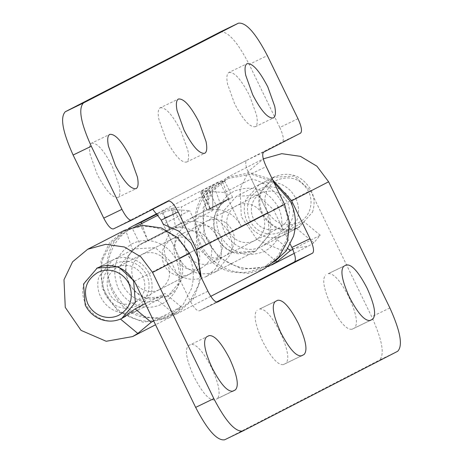 <?xml version="1.0" encoding="UTF-8"?>
<svg xmlns="http://www.w3.org/2000/svg" width="463" height="463" viewBox="0 0 463 463"><rect width="100%" height="100%" fill="white"/><g stroke="black" fill="none" stroke-linecap="round" stroke-linejoin="round"><path stroke-width="0.35" stroke-dasharray="2.31 1.74" d="M298.386 222.819C303.797 220.11 307.571 215.862 309.701 210.075C311.813 203.784 311.437 197.562 308.566 191.416C301.019 178.973 290.683 175.141 277.551 179.916C272.14 182.625 268.366 186.873 266.231 192.654C264.124 198.951 264.5 205.167 267.371 211.319C274.918 223.756 285.254 227.588 298.386 222.819M312.484 212.158C314.967 204.75 314.522 197.435 311.148 190.2C302.264 175.57 290.104 171.061 274.657 176.675L261.34 191.665C258.858 199.067 259.303 206.382 262.677 213.617C271.555 228.253 283.721 232.762 299.167 227.148L312.484 212.158M259.164 184.65L245.847 199.64C243.364 207.042 243.81 214.363 247.184 221.592C250.425 228.068 255.304 232.727 261.826 235.569C269.275 238.555 276.556 238.404 283.674 235.123L296.991 220.133C299.474 212.731 299.029 205.41 295.654 198.181C292.413 191.705 287.529 187.046 281.006 184.205C273.564 181.218 266.283 181.369 259.164 184.65M249.76 220.382C252.514 225.886 256.664 229.845 262.208 232.258C268.54 234.799 274.727 234.672 280.781 231.882C292.674 224.567 296.065 214.097 290.961 200.479C288.206 194.975 284.056 191.016 278.512 188.603C272.186 186.062 265.993 186.19 259.946 188.979C248.052 196.295 244.655 206.764 249.76 220.382M261.786 192.764L206.851 221.048C202.395 223.276 199.287 226.777 197.533 231.541C195.791 236.72 196.104 241.848 198.465 246.906C204.681 257.15 213.194 260.31 224.011 256.38L278.94 228.097C283.397 225.863 286.504 222.367 288.264 217.604C290 212.419 289.688 207.297 287.326 202.238C281.11 191.995 272.597 188.835 261.786 192.764C257.324 194.998 254.222 198.494 252.462 203.257C250.726 208.443 251.033 213.565 253.4 218.623C259.616 228.872 268.129 232.027 278.94 228.097M224.011 256.38C228.467 254.146 231.575 250.651 233.329 245.888C235.071 240.702 234.758 235.58 232.397 230.516C226.181 220.272 217.668 217.118 206.851 221.048M263.725 229.978C262 234.891 258.858 238.497 254.291 240.789C249.771 242.896 245.095 243.156 240.256 241.576C235.106 239.724 231.269 236.304 228.751 231.315C226.436 226.372 226.089 221.36 227.703 216.267C229.422 211.348 232.571 207.748 237.137 205.456C241.651 203.35 246.333 203.089 251.166 204.669C256.323 206.521 260.16 209.942 262.677 214.925C264.986 219.867 265.34 224.885 263.725 229.978M212.037 262.544C207.517 264.651 202.84 264.911 198.002 263.331C192.851 261.479 189.014 258.059 186.496 253.07C182.289 241.86 185.084 233.236 194.882 227.211C199.403 225.105 204.079 224.844 208.917 226.424C214.068 228.276 217.905 231.697 220.423 236.686C224.63 247.896 221.835 256.519 212.037 262.544L254.291 240.789M218.362 209.554C215.596 218.287 216.192 226.887 220.151 235.354C230.811 252.92 245.402 258.331 263.939 251.594C271.769 247.664 277.158 241.489 280.109 233.063C282.876 224.335 282.28 215.735 278.315 207.262C267.66 189.697 253.064 184.286 234.533 191.028C226.702 194.952 221.314 201.127 218.362 209.554M194.882 227.211L237.137 205.456M209.403 191.497L224.844 192.498L251.253 178.903C277.088 184.291 294.618 214.624 286.47 239.84L278.014 255.987L264.026 267.336L249.088 271.908C217.193 277.181 187.388 241.148 197.909 210.028C201.683 197.753 209.097 188.62 220.156 182.636L224.59 180.894L202.076 192.556L210.15 209.172L210.462 208.911L202.406 192.319L209.403 191.497L218.154 209.519C212.123 209.351 209.56 209.149 210.462 208.911L232.646 197.487L228.126 199.049L220.156 182.636L228.404 178.405L251.351 174.163L273.755 182.109M224.59 180.894L232.646 197.487M190.594 218.38C206.811 212.482 219.584 217.216 228.907 232.588C232.218 239.637 232.843 246.837 230.777 254.193L216.325 271.376C200.109 277.273 187.336 272.533 178.012 257.168C174.701 250.118 174.076 242.919 176.143 235.563L190.594 218.38M274.478 261.757L270.068 264.211C248.342 275.439 218.6 264.408 208.037 241.211C202.701 229.862 201.671 218.258 204.953 206.405L213.408 190.258L227.402 178.903M218.154 209.519C228.537 211.099 236.228 216.667 241.229 226.239L267.637 212.644C270.953 219.694 271.573 226.893 269.512 234.249L255.674 251.125L233.942 252.595C217.888 245.274 211.527 232.953 214.873 215.619C217.153 208.275 221.569 202.753 228.126 199.049L189.975 218.686M241.229 226.239L224.844 192.498M182.943 227.651L174.186 209.629C168.295 210.665 164.319 211.788 162.264 212.986L170.32 229.579C172.525 228.213 176.733 227.57 182.943 227.651C193.326 229.226 201.017 234.799 206.018 244.371L179.609 257.966C182.792 264.714 183.493 271.642 181.71 278.743L176.519 289.149L167.647 296.447L181.363 279.97L179.609 257.966L163.225 224.225L179.609 257.966L267.637 212.644L251.253 178.903M180.032 223.82C196.248 217.923 209.021 222.657 218.339 238.023C221.522 244.771 222.223 251.698 220.446 258.8L215.254 269.211L205.763 276.816C189.546 282.708 176.773 277.974 167.45 262.608C164.267 255.86 163.566 248.938 165.349 241.831L170.54 231.425L180.032 223.82M209.861 242.12C214.062 253.336 211.267 261.96 201.474 267.984C196.839 270.137 192.058 270.363 187.121 268.662C182.115 266.769 178.388 263.383 175.934 258.51C171.727 247.294 174.522 238.676 184.32 232.652C188.95 230.499 193.737 230.273 198.668 231.975C203.674 233.867 207.407 237.247 209.861 242.12M159.22 289.74C169.012 283.715 171.808 275.091 167.606 263.875C165.152 259.002 161.419 255.622 156.413 253.73C151.482 252.028 146.696 252.254 142.066 254.407C132.268 260.432 129.472 269.049 133.68 280.265C136.134 285.139 139.861 288.524 144.867 290.417C149.804 292.118 154.584 291.893 159.22 289.74L201.474 267.984M142.066 254.407L184.32 232.652M141.707 223.571L147.807 240.719L143.177 242.786L132.742 250.251C117.446 265.889 128.65 296.586 150.568 299.098L167.647 296.447L145.914 297.917C130.201 290.845 123.766 278.795 126.613 261.774C128.772 254.048 133.269 248.249 140.098 244.377L148.137 240.997L140.081 224.41M170.32 229.579L148.137 240.997M200.201 275.369L198.413 285.26L189.957 301.349L175.998 312.664L161.06 317.236C129.125 322.52 99.308 286.389 109.91 255.263C113.69 243.029 121.098 233.931 132.129 227.964L140.098 244.377M135.555 226.291L132.129 227.964M174.186 209.629L189.633 210.63L163.225 224.225M206.018 244.371L189.633 210.63M162.264 212.986L158.346 215.006M137.227 305.331C128.645 302.084 122.244 296.285 118.036 287.934C110.831 268.708 115.623 253.932 132.418 243.602C140.358 239.909 148.559 239.521 157.015 242.438C165.598 245.685 171.993 251.484 176.2 259.836C183.412 279.062 178.62 293.843 161.824 304.168C153.884 307.86 145.683 308.248 137.227 305.331M102.867 258.886L111.328 242.797L126.289 230.985C148.015 219.757 177.757 230.782 188.319 253.984C193.667 265.368 194.686 277.001 191.375 288.883L182.914 304.978L167.953 316.785C146.227 328.012 116.485 316.987 105.923 293.785C100.569 282.401 99.551 270.768 102.867 258.886M137.193 310.546C130.734 313.549 124.055 313.926 117.145 311.674C109.777 309.024 104.297 304.139 100.703 297.014C97.618 290.463 96.981 283.755 98.793 276.891L112.683 260.073C119.136 257.063 125.82 256.687 132.731 258.944C140.092 261.589 145.573 266.474 149.173 273.598C152.258 280.15 152.894 286.857 151.083 293.727L137.193 310.546M105.396 294.717C102.774 289.149 102.23 283.449 103.77 277.609C105.697 271.081 109.633 266.318 115.576 263.314C128.708 258.539 139.045 262.371 146.592 274.814C149.213 280.381 149.757 286.082 148.218 291.921C146.291 298.444 142.355 303.207 136.411 306.217C123.28 310.986 112.943 307.154 105.396 294.717M134.571 302.432C130.051 304.532 125.375 304.799 120.536 303.219C115.385 301.367 111.548 297.946 109.031 292.957C104.823 281.741 107.619 273.124 117.417 267.099C121.931 264.992 126.613 264.732 131.446 266.306C136.602 268.164 140.439 271.578 142.957 276.567C147.165 287.783 144.369 296.407 134.571 302.432L189.5 274.148C184.986 276.249 180.304 276.515 175.471 274.935C170.315 273.083 166.477 269.663 163.96 264.674C159.752 253.458 162.548 244.84 172.346 238.815C176.866 236.709 181.542 236.448 186.381 238.028C191.532 239.88 195.369 243.301 197.886 248.284C202.094 259.5 199.298 268.123 189.5 274.148M172.346 238.815L117.417 267.099M290.318 244.296L273.471 209.6L257.387 195.073L236.39 196.364L223.797 210.694C214.705 231.76 238.896 256.635 259.494 247.404L262.735 245.911L274.212 237.282L304.145 221.87L298.392 227.553L296.47 228.369C275.867 237.594 251.681 212.725 260.767 191.659L273.367 177.329L294.364 176.033L310.441 190.565L371.714 316.744C382.253 340.062 384.857 354.49 379.527 360.04L397.705 351.261M120.473 319.071L137.777 310.251M120.409 319.019C99.805 328.244 75.619 303.375 84.712 282.308L97.161 268.054M145.284 303.664L165.059 293.484L159.301 299.167L157.379 299.983C136.782 309.209 112.596 284.34 121.682 263.273L134.276 248.944L155.279 247.647L171.356 262.18L189.737 300.036C193.667 307.588 196.885 311.194 199.385 310.841L217.558 302.055M217.535 302.073L199.356 310.852L216.389 302.084M224.596 439.809L379.527 360.04M346.382 264.911L328.203 273.691L343.864 266.208M370.151 320.494L352.03 329.245C346.654 330.003 339.738 322.26 331.288 306.014C323.735 289.306 321.866 278.963 325.686 274.987M370.209 320.465L352.03 329.245L369.596 320.685M346.324 264.94L328.151 273.72C333.528 272.956 340.444 280.705 348.894 296.951C356.446 313.659 358.316 324.002 354.496 327.978M277.719 300.267L259.488 309.07L275.201 301.563M301.488 355.844L283.368 364.601C277.991 365.359 271.075 357.615 262.625 341.37C255.072 324.661 253.203 314.319 257.023 310.343M301.546 355.821L283.368 364.601L300.933 356.035M277.661 300.29L259.488 309.07C264.865 308.312 271.781 316.055 280.231 332.301C287.783 349.009 289.653 359.352 285.833 363.328M232.883 391.171L214.705 399.951C209.328 400.709 202.412 392.965 193.962 376.72C186.41 360.011 184.54 349.669 188.36 345.693L190.825 344.426C196.202 343.668 203.118 351.411 211.568 367.657C219.121 384.365 220.99 394.707 217.17 398.684L232.825 391.2M157.379 299.983L174.782 314.406L181.149 306.819L165.059 293.484M296.47 228.369L313.873 242.791L320.24 235.21L304.145 221.87M274.212 237.282L287.836 248.573M275.78 260.901L259.494 247.404M272.614 179.754L249.748 172.676L226.76 177.659L211.678 190.2L203.078 208.113L204.038 234.787L218.565 257.411L242.294 269.206L268.106 266.619M174.782 314.406L169.597 317.537L143.16 322.236L118.001 311.333L102.242 288.345L100.969 260.692L109.563 242.774L124.645 230.238M313.873 242.791L308.682 245.922L282.245 250.622L257.092 239.718L241.333 216.73L240.054 189.078L248.648 171.16L263.731 158.624L226.76 177.659M292.732 249.372L320.24 235.21M153.681 320.963L181.149 306.819M91.558 143.171C96.941 142.407 103.851 150.151 112.301 166.402L119.217 185.75C120.478 192.267 120.044 196.156 117.903 197.429C112.526 198.187 105.61 190.443 97.161 174.198L90.25 154.845C88.983 148.334 89.423 144.439 91.558 143.171L109.789 134.363M117.903 197.429L136.029 188.672M160.221 107.815C165.604 107.057 172.514 114.801 180.964 131.046L187.88 150.4C189.141 156.911 188.707 160.806 186.572 162.073C181.189 162.831 174.273 155.088 165.823 138.842L158.913 119.489C157.646 112.978 158.086 109.089 160.221 107.815L178.452 99.007M186.572 162.073L204.692 153.322M228.884 72.465C234.266 71.701 241.177 79.445 249.632 95.696L256.543 115.044C257.804 121.561 257.37 125.45 255.235 126.723C249.852 127.481 242.936 119.738 234.486 103.492L227.576 84.139C226.309 77.622 226.748 73.733 228.884 72.465L247.115 63.657M255.235 126.723L273.355 117.967M220.226 31.97C227.732 30.911 237.38 41.716 249.169 64.386L267.348 55.606M297.981 118.696L279.808 127.475L249.169 64.386M279.808 127.475C283.321 135.248 284.189 140.058 282.413 141.904L300.585 133.124M113.394 228.93L282.413 141.904M132.742 250.251L125.652 230.343L128.621 228.427M222.211 180.529L217.905 182.219L213.68 185.021L220.77 204.924L226.21 200.028L228.797 199.021L222.211 180.529L200.734 191.589L206.92 210.329L210.028 209.895L207.609 196.677L205.514 190.785L200.496 191.757L202.765 198.123M171.003 208.553L172.948 208.24L173.104 214.444L175.709 227.564L169.446 229.579L162.704 211.174C164.122 210.387 166.888 209.513 171.003 208.553L173.104 214.444L164.973 217.541M228.797 199.021L207.158 210.161L203.002 197.956L207.609 196.677L207.459 190.472C211.458 190.119 213.13 190.276 212.471 190.935L212.951 210.41L181.965 226.366L175.709 227.564M210.028 209.895C212.61 209.727 213.588 209.901 212.951 210.41L212.471 190.935L181.484 206.892L181.965 226.366M172.948 208.24L181.484 206.892M205.514 190.785L207.459 190.472M152.703 209.27L151.58 209.305L246.652 160.354C244.875 162.206 245.743 167.016 249.256 174.788L266.219 166.593M125.652 230.343C93.428 251.403 105.13 308.902 143.345 317.265L160.395 318.712L176.635 313.908L193.407 299.057L201.341 277.725M206.382 276.504L255.674 251.125L269.391 234.643L267.637 212.644L249.256 174.788M216.944 271.069L255.674 251.125L238.601 253.77C216.684 251.259 205.479 220.562 220.77 204.924M264.668 268.586L248.423 273.384L231.373 271.937C193.164 263.58 181.455 206.076 213.68 185.021M147.807 240.719L169.446 229.579M157.542 213.831L162.704 211.174M273.471 209.6L310.441 190.565M134.38 281.215L171.356 262.18M207.91 291.25L189.737 300.036M188.36 345.693L206.539 336.914M217.17 398.684L232.27 391.391M389.887 307.964L371.714 316.744M151.58 209.305L168.544 201.11M263.615 152.159L246.652 160.354M274.067 176.964L258.574 184.945M284.259 234.828L299.752 226.853M271.069 263.713L264.026 267.336M140.85 243.984L179.412 224.127M125.288 231.483L132.389 227.825M175.998 312.664L168.954 316.287M112.092 260.362L97.45 267.903M273.367 177.329L236.39 196.364M298.392 227.553L262.735 245.911M123.65 317.525L159.301 299.167M97.305 267.979L134.276 248.944M294.242 253.359L308.682 245.922M169.597 317.537L155.533 324.777M168.567 201.098L151.604 209.293M143.177 242.786L226.21 200.028M217.905 182.219L157.258 213.443M210.775 296.332L176.635 313.908"/><path stroke-width="0.69" d="M273.755 182.109L290.434 201.405C295.77 212.754 296.795 224.358 293.513 236.211L286.279 250.801L274.478 261.757M113.394 228.93L131.573 220.151L113.394 228.93C110.894 229.283 107.676 225.684 103.747 218.125L73.113 155.036C62.574 131.718 59.97 117.289 65.295 111.739L83.473 102.96C78.143 108.51 80.747 122.938 91.286 146.256L121.925 209.345C125.855 216.898 129.067 220.504 131.573 220.151L168.544 201.11C171.044 200.757 174.262 204.362 178.191 211.915L161.228 220.11L163.225 224.225L178.666 231.049L190.935 242.953L198.436 258.395L200.201 275.369M158.346 215.006L140.081 224.41L135.555 226.291M97.971 272.377C103.457 269.819 109.141 269.501 115.009 271.416C121.271 273.668 125.93 277.823 128.986 283.877C134.091 297.495 130.699 307.964 118.806 315.28C113.319 317.838 107.636 318.156 101.762 316.241C95.505 313.989 90.846 309.834 87.791 303.78C82.68 290.162 86.077 279.693 97.971 272.377M117.237 266.919C124.599 269.564 130.08 274.455 133.68 281.579L135.346 302.53L121.7 318.521C115.241 321.53 108.562 321.907 101.652 319.649C94.284 317.005 88.803 312.114 85.209 304.99L83.543 284.039L97.189 268.048C103.643 265.039 110.327 264.662 117.237 266.919M122.284 318.226L135.127 308.89L145.284 303.664M97.161 268.054L118.302 266.682L134.38 281.215L195.652 407.394L213.831 398.614C225.62 421.284 235.268 432.089 242.774 431.03L397.705 351.261C403.03 345.711 400.426 331.282 389.887 307.964L328.62 181.785L316.964 166.246L300.481 156.355L281.759 153.675L263.297 158.85M294.456 261.89C296.233 260.038 295.365 255.229 291.852 247.456L310.025 238.676C313.538 246.449 314.406 251.259 312.635 253.105L294.456 261.89L216.389 302.084M290.318 244.296L291.852 247.456M224.596 439.809L242.774 431.03L224.596 439.809C217.089 440.874 207.441 430.069 195.652 407.394M135.127 308.89L151.222 322.231L137.812 333.441L132.621 336.572L106.189 341.272L81.031 330.368L65.271 307.38L63.992 279.727L72.587 261.809L87.675 249.273L124.645 230.238L142.668 225.29L161.39 227.97L177.873 237.855L189.529 253.4L207.91 291.25C211.84 298.809 215.058 302.408 217.558 302.055L217.535 302.073M137.812 333.441L120.409 319.019M287.836 248.573L290.307 250.616L276.897 261.832L275.78 260.901M208.998 335.646C214.381 334.888 221.297 342.632 229.746 358.877C237.299 375.586 239.163 385.928 235.349 389.904L232.883 391.171C227.501 391.93 220.591 384.186 212.141 367.94C204.588 351.232 202.719 340.89 206.539 336.914L209.056 335.617M301.43 355.873L304.012 354.548C307.826 350.572 305.962 340.23 298.409 323.521C289.96 307.276 283.043 299.532 277.661 300.29L277.719 300.261M277.661 300.29L275.201 301.563C271.382 305.534 273.251 315.876 280.804 332.59C289.253 348.836 296.164 356.579 301.546 355.821L301.488 355.844M370.093 320.518L372.674 319.198C376.488 315.222 374.625 304.88 367.072 288.171C358.622 271.92 351.706 264.176 346.324 264.94L346.382 264.911M346.324 264.94L343.864 266.208C340.045 270.184 341.914 280.526 349.467 297.234C357.916 313.48 364.827 321.224 370.209 320.465L370.151 320.494M268.106 266.619L276.897 261.832M310.025 238.676L291.644 200.82L272.614 179.754M217.558 302.055L312.635 253.105M87.675 249.273L105.697 244.325L124.42 247.005L140.902 256.896L152.559 272.435L213.831 398.614M290.307 250.616L292.732 249.372M151.222 322.231L153.681 320.963M109.737 134.392C115.113 133.628 122.029 141.371 130.479 157.623L137.389 176.97C138.657 183.487 138.223 187.376 136.081 188.649C130.705 189.408 123.789 181.664 115.339 165.418L108.429 146.065C107.161 139.548 107.595 135.659 109.737 134.392L109.789 134.363M178.4 99.036C183.776 98.278 190.692 106.021 199.142 122.267L206.052 141.62C207.32 148.131 206.886 152.026 204.744 153.294C199.368 154.052 192.452 146.308 184.002 130.062L177.092 110.709C175.824 104.198 176.258 100.309 178.4 99.036L178.452 99.007M247.063 63.68C252.439 62.922 259.355 70.665 267.805 86.911L274.715 106.264C275.983 112.781 275.549 116.67 273.407 117.938C268.031 118.702 261.115 110.958 252.665 94.707L245.755 75.359C244.487 68.842 244.921 64.953 247.063 63.68L247.115 63.657M65.295 111.739L220.394 31.889M201.341 277.725L196.572 249.771L284.6 204.449L266.219 166.593C262.706 158.821 261.838 154.011 263.615 152.159L300.585 133.124C302.362 131.278 301.494 126.468 297.981 118.696L267.348 55.606C255.559 32.931 245.911 22.126 238.404 23.191L220.226 31.97M220.301 31.93L238.404 23.191L83.473 102.96M196.572 249.771L178.191 211.915M128.621 228.427L133.5 225.678L141.227 222.228L141.707 223.571M161.228 220.11L152.703 209.27M284.6 204.449L289.56 222.61L287.523 241.119L278.795 257.237L264.668 268.586L210.775 296.332M141.227 222.228L157.542 213.831M232.27 391.391L235.349 389.904M300.933 356.035L304.012 354.548M369.596 320.685L372.674 319.198M291.644 200.82L328.62 181.785M152.559 272.435L189.529 253.4M91.286 146.256L73.113 155.036M103.747 218.125L121.925 209.345M97.45 267.903L96.599 268.343M271.712 264.958L294.242 253.359M155.533 324.777L132.621 336.572M157.258 213.443L133.5 225.678"/></g></svg>

